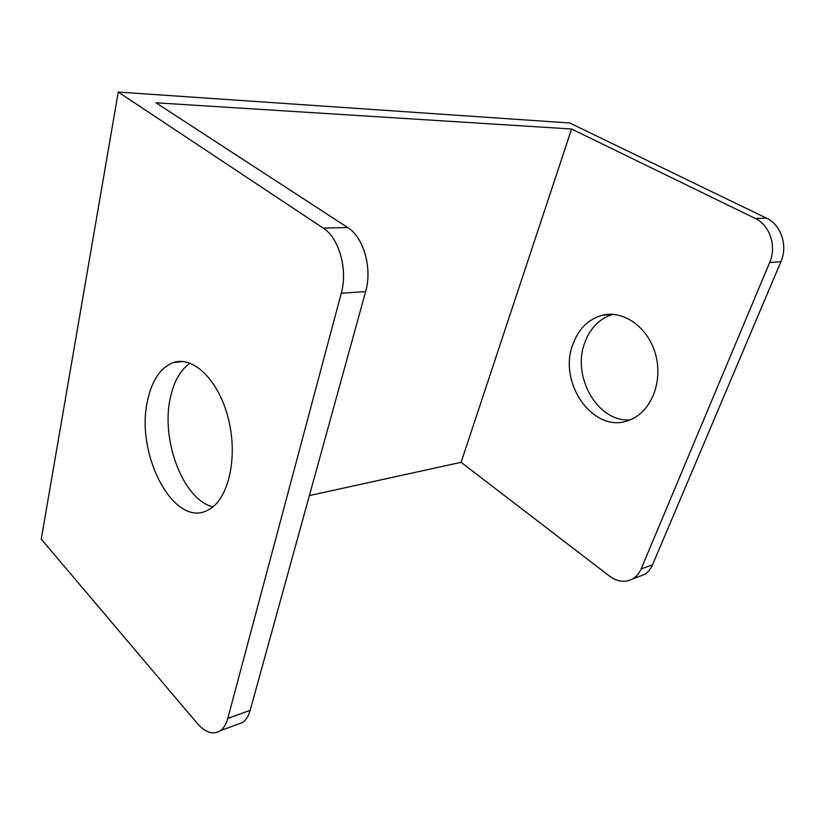 <?xml version="1.0" encoding="UTF-8"?>
<svg xmlns="http://www.w3.org/2000/svg" width="825" height="825" viewBox="0 0 825 825"><rect width="100%" height="100%" fill="white"/><g stroke="black" fill="none" stroke-linecap="round" stroke-linejoin="round"><path stroke-width="1.24" d="M147.603 400.445C151.996 380.088 160.607 367.455 173.425 362.567C193.7 355.472 219.625 381.171 228.773 420.379C238.157 459.484 227.803 500.899 207.714 510.211C173.755 528.639 134.898 453.564 147.603 400.445M341.272 293.298C348.026 269.713 339.106 237.93 323.183 228.092L347.696 227.545C363.65 237.198 372.488 268.383 365.64 291.545L341.272 293.298L227.793 718.42L250.181 710.325C248.603 715.914 246.128 719.957 242.756 722.432L236.486 724.742M766.59 218.192C781.069 224.72 788.061 245.778 780.904 261.711L769.673 262.525C776.861 246.386 769.808 225.06 755.246 218.45L766.59 218.192L569.704 122.987L118.264 92.07L323.183 228.092M118.264 92.07L41.25 539.117L197.278 723.432C205.549 732.765 213.283 735.168 220.471 730.641C223.802 728.155 226.246 724.082 227.793 718.42M365.64 291.545L250.181 710.325M190.08 363.165C180.52 369.837 173.972 381.253 170.435 397.403C160.504 439.653 183.098 499.888 212.932 506.859M347.696 227.545L155.915 102.785L571.591 129.009L461.103 462.309L609.428 576.067C617.595 581.986 625.474 582.852 633.064 578.696C636.601 576.5 639.292 573.241 641.128 568.941L652.554 564.805C650.719 569.075 648.027 572.303 644.5 574.489L638.014 576.871M309.396 495.567L461.103 462.309M573.097 343.767C578.748 328.793 588.338 319.327 601.868 315.377C623.195 309.623 648.172 327.04 655.576 354.389C663.228 381.666 651.121 411.727 630.187 419.822C594.65 435.672 557.009 383.192 573.097 343.767M769.673 262.525L641.128 568.941M571.591 129.009L755.246 218.45M780.904 261.711L652.554 564.805M630.053 419.873C597.382 422.431 571.374 376.035 584.977 342.179C590.463 327.762 599.723 318.481 612.758 314.325M601.868 315.377L611.758 314.284M173.425 362.567L182.975 361.515M633.064 578.696L644.5 574.489M220.471 730.641L242.756 722.432"/></g></svg>
